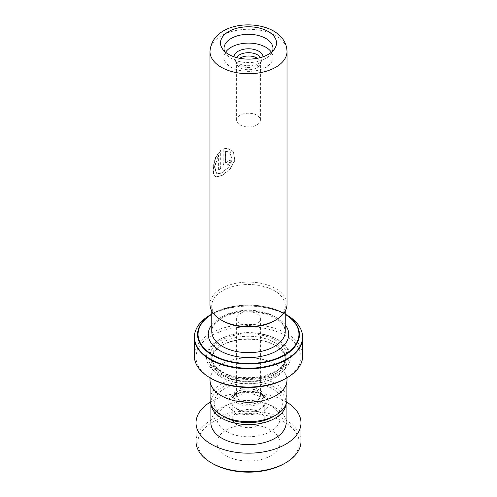 <?xml version="1.0" encoding="UTF-8"?>
<svg xmlns="http://www.w3.org/2000/svg" width="497" height="497" viewBox="0 0 497 497"><rect width="100%" height="100%" fill="white"/><g stroke="black" fill="none" stroke-linecap="round" stroke-linejoin="round"><path stroke-width="0.37" stroke-dasharray="2.48 1.86" d="M224.259 416.877A34.287 19.793 180 0 1 224.259 388.884A34.287 19.793 180 0 1 272.741 388.884A34.287 19.793 180 0 1 272.741 416.877M210.088 399.507A38.412 22.179 180 0 1 233.801 379.018A38.412 22.179 180 0 1 275.661 383.827A38.412 22.179 180 0 1 286.912 399.507M237.988 403.465A14.867 8.586 180 0 1 233.633 397.389A14.867 8.586 180 0 1 234.677 394.233A14.867 8.586 180 0 1 259.012 391.319A14.867 8.586 180 0 1 262.323 394.233A14.867 8.586 180 0 1 263.367 397.389A14.867 8.586 180 0 1 254.191 405.322A14.867 8.586 180 0 1 237.988 403.465M237.988 401.806A14.867 8.586 180 0 1 233.633 395.736A14.867 8.586 180 0 1 242.809 387.809A14.867 8.586 180 0 1 259.012 389.667A14.867 8.586 180 0 1 263.367 395.736A14.867 8.586 180 0 1 254.191 403.67A14.867 8.586 180 0 1 237.988 401.806M240.088 400.594A11.897 6.865 180 0 1 236.603 395.736A11.897 6.865 180 0 1 243.946 389.393A11.897 6.865 180 0 1 256.912 390.884A11.897 6.865 180 0 1 260.397 395.736A11.897 6.865 180 0 1 253.054 402.079A11.897 6.865 180 0 1 240.088 400.594M240.088 323.466A11.897 6.865 180 0 1 236.603 318.608A11.897 6.865 180 0 1 243.946 312.265A11.897 6.865 180 0 1 256.912 313.756A11.897 6.865 180 0 1 260.397 318.608A11.897 6.865 180 0 1 253.054 324.957A11.897 6.865 180 0 1 240.088 323.466M275.661 364.344A38.412 22.179 180 0 1 286.912 380.025A38.412 22.179 180 0 1 263.199 400.514A38.412 22.179 180 0 1 221.339 395.711A38.412 22.179 180 0 1 210.088 380.025A38.412 22.179 180 0 1 233.801 359.536A38.412 22.179 180 0 1 275.661 364.344M222.526 320.751A36.735 21.209 0 0 0 262.559 325.349A36.735 21.209 0 0 0 285.235 305.754A36.735 21.209 0 0 0 274.474 290.757A36.735 21.209 0 0 0 234.441 286.16A36.735 21.209 0 0 0 211.765 305.754A36.735 21.209 0 0 0 222.526 320.751M222.501 320.764A36.766 21.228 180 0 1 222.501 290.745A36.766 21.228 180 0 1 274.499 290.745A36.766 21.228 180 0 1 274.499 320.764M287.017 304.326A38.517 22.235 0 0 0 275.736 288.602A38.517 22.235 0 0 0 233.758 283.781A38.517 22.235 0 0 0 209.982 304.326M224.507 51.272A24.49 14.14 0 0 0 225.731 53.645A24.49 14.14 0 0 0 231.186 58.441A24.49 14.14 0 0 0 271.269 53.645A24.49 14.14 0 0 0 272.493 51.272M225.595 52.235A24.49 14.14 0 0 0 224.01 57.236A24.49 14.14 0 0 0 231.186 67.232A24.49 14.14 0 0 0 257.875 70.301A24.49 14.14 0 0 0 272.99 57.236A24.49 14.14 0 0 0 271.405 52.235M263.099 56.739A14.624 8.443 180 0 1 262.099 60.342A14.624 8.443 180 0 1 238.156 63.206A14.624 8.443 180 0 1 234.901 60.342A14.624 8.443 180 0 1 233.901 56.739M260.521 57.546A12.804 7.393 180 0 1 261.074 61.491A12.804 7.393 180 0 1 260.409 62.815A12.804 7.393 180 0 1 239.442 65.318A12.804 7.393 180 0 1 236.591 62.815A12.804 7.393 180 0 1 235.926 61.491A12.804 7.393 180 0 1 236.479 57.546M257.353 58.279A11.897 6.865 180 0 1 260.397 62.864A11.897 6.865 180 0 1 260.18 64.169A11.897 6.865 180 0 1 251.985 69.431A11.897 6.865 180 0 1 240.088 67.722A11.897 6.865 180 0 1 236.82 64.169A11.897 6.865 180 0 1 236.603 62.864A11.897 6.865 180 0 1 239.647 58.279M256.912 115.223A11.897 6.865 0 0 0 243.946 113.732A11.897 6.865 0 0 0 236.603 120.081A11.897 6.865 0 0 0 240.088 124.933A11.897 6.865 0 0 0 253.054 126.424A11.897 6.865 0 0 0 260.397 120.081A11.897 6.865 0 0 0 256.912 115.223M274.474 345.036L274.474 345.036A36.735 21.209 180 0 1 285.235 360.033A36.735 21.209 180 0 1 262.559 379.627A36.735 21.209 180 0 1 222.526 375.03A36.735 21.209 180 0 1 211.765 360.033A36.735 21.209 180 0 1 222.526 345.036A36.735 21.209 180 0 1 274.474 345.036L275.711 345.75A38.486 22.216 180 0 1 286.986 361.462A38.486 22.216 180 0 1 263.23 381.988A38.486 22.216 180 0 1 221.289 377.167A38.486 22.216 180 0 1 210.014 361.462A38.486 22.216 180 0 1 221.289 345.75A38.486 22.216 180 0 1 275.711 345.75L274.474 345.036M277.196 339.463L278.183 340.035A41.984 24.241 180 0 1 278.19 340.035A41.984 24.241 180 0 1 278.183 374.316A41.984 24.241 180 0 1 218.817 374.316A41.984 24.241 180 0 1 218.81 340.035A41.984 24.241 180 0 1 278.183 340.035L277.196 339.463A40.58 23.427 180 0 1 277.196 372.601A40.58 23.427 180 0 1 219.804 372.601A40.58 23.427 180 0 1 219.804 339.463A40.58 23.427 180 0 1 277.196 339.463M284.514 313.694C265.715 302.282 231.298 302.282 212.486 313.694L211.765 314.11A50.936 29.404 180 0 1 212.486 313.694A50.936 29.404 180 0 1 284.514 313.694L285.235 314.11A50.936 29.404 180 0 0 284.514 313.694L285.235 314.11M211.393 378.596A52.477 30.298 180 0 1 211.393 335.748A52.477 30.298 180 0 1 285.607 335.748A52.477 30.298 180 0 1 285.607 378.596M302.729 355.746A54.229 31.305 0 0 0 286.844 333.605A54.229 31.305 0 0 0 227.75 326.821A54.229 31.305 0 0 0 194.271 355.746M210.014 380.025A38.486 22.216 180 0 1 233.77 359.499A38.486 22.216 180 0 1 275.711 364.313A38.486 22.216 180 0 1 286.986 380.025M230.745 160.121A38.517 22.235 180 0 0 228.011 161.022L225.706 162.755L225.408 162.053L225.408 151.212L227.881 151.641L229.813 149.15C227.632 148.199 225.352 148.187 222.967 149.1L222.967 163.202L223.886 165.333L228.104 164.594L230.906 160.295L228.303 164.755L223.886 165.333M231.795 150.38L229.8 152.809L232.124 159.214L228.713 166.936L222.06 172.695L216.549 173.987L214.369 166.613L218.605 154.989L218.605 169.694A38.517 22.235 180 0 1 220.693 168.328L220.693 150.361L215.561 157.089L213.225 165.892L213.219 173.36L215.549 176.982L221.792 175.422L229.838 169.061L234.789 160.27L233.31 152.007L231.795 150.38L229.968 152.983L232.273 159.382L228.912 167.085L222.333 172.826L216.86 174.105L214.673 166.731L218.873 155.12L218.873 169.825A38.163 22.036 180 0 1 220.941 168.471L220.941 150.504L215.853 157.214L213.542 166.004L213.548 173.465L215.878 177.094L222.084 175.54L230.055 169.191L234.926 160.407L233.422 152.157L231.944 150.56M225.408 151.212L228.067 151.815L229.981 149.324C227.825 148.373 225.563 148.348 223.196 149.255L223.196 163.358L224.122 165.495M228.011 161.022L228.191 161.196A38.163 22.036 180 0 1 230.906 160.295M228.191 161.196L225.918 162.923L225.619 162.215L225.619 151.374M212.629 463.583A50.731 29.286 180 0 1 211.772 422.667A50.731 29.286 180 0 1 282.594 421.183A50.731 29.286 180 0 1 284.371 463.583M300.977 441.442A52.477 30.298 0 0 0 283.775 419.008A52.477 30.298 0 0 0 227.253 413.74A52.477 30.298 0 0 0 196.023 441.442M227.334 456.333A31.485 18.178 180 0 1 217.015 442.87A31.485 18.178 180 0 1 235.752 426.246A31.485 18.178 180 0 1 269.666 429.408A31.485 18.178 180 0 1 279.985 442.87A31.485 18.178 180 0 1 261.248 459.495A31.485 18.178 180 0 1 227.334 456.333M227.334 432.048A31.485 18.178 180 0 1 217.015 418.592A31.485 18.178 180 0 1 235.752 401.967A31.485 18.178 180 0 1 269.666 405.13A31.485 18.178 180 0 1 279.985 418.592A31.485 18.178 180 0 1 261.248 435.21A31.485 18.178 180 0 1 227.334 432.048M237.92 425.32A15.742 9.089 180 0 1 232.758 418.592A15.742 9.089 180 0 1 242.126 410.28A15.742 9.089 180 0 1 259.08 411.858A15.742 9.089 180 0 1 264.242 418.592A15.742 9.089 180 0 1 254.874 426.898A15.742 9.089 180 0 1 237.92 425.32M259.08 396.146A15.742 9.089 0 0 0 242.126 394.568A15.742 9.089 0 0 0 232.758 402.881A15.742 9.089 0 0 0 237.92 409.609A15.742 9.089 0 0 0 254.874 411.193A15.742 9.089 0 0 0 264.242 402.881A15.742 9.089 0 0 0 259.08 396.146M286.036 404.216A37.61 21.713 0 0 0 286.11 402.881A37.61 21.713 0 0 0 273.779 386.803A37.61 21.713 0 0 0 233.273 383.025A37.61 21.713 0 0 0 210.89 402.881A37.61 21.713 0 0 0 210.964 404.216M286.11 422.872A37.61 21.713 0 0 0 273.779 406.801A37.61 21.713 0 0 0 233.273 403.024A37.61 21.713 0 0 0 210.89 422.872M286.657 402.073A52.477 30.298 0 0 0 283.775 400.439A52.477 30.298 0 0 0 210.343 402.073M260.795 394.245A17.389 10.039 180 0 1 264.665 397.643A17.389 10.039 180 0 1 258.049 409.733A17.389 10.039 180 0 1 236.205 408.441A17.389 10.039 180 0 1 232.335 397.643A17.389 10.039 180 0 1 260.795 394.245M234.012 411.243A20.489 11.829 0 0 0 262.988 411.243A20.489 11.829 0 0 0 262.988 394.512A20.489 11.829 0 0 0 234.012 394.512A20.489 11.829 0 0 0 234.012 411.243M274.474 316.459A36.735 21.209 180 0 1 285.235 331.456L284.327 327.225C282.936 323.92 279.898 320.869 275.201 318.068C263.286 311.781 249.569 310.215 234.044 313.371C228.03 314.825 223.066 316.962 219.146 319.77L214.698 323.92C212.71 326.473 211.734 328.983 211.765 331.456A36.735 21.209 180 0 1 234.441 311.861A36.735 21.209 180 0 1 274.474 316.459M209.982 51.52A38.517 22.235 180 0 1 233.758 30.982A38.517 22.235 180 0 1 275.736 35.796A38.517 22.235 180 0 1 287.017 51.52M285.235 324.833A40.245 23.235 0 0 0 276.959 317.894A40.245 23.235 0 0 0 211.765 324.833M274.474 342.464A36.735 21.209 180 0 1 285.235 357.461A36.735 21.209 180 0 1 262.559 377.055A36.735 21.209 180 0 1 222.526 372.458A36.735 21.209 180 0 1 211.765 357.461A36.735 21.209 180 0 1 234.441 337.867A36.735 21.209 180 0 1 274.474 342.464M221.289 371.744A38.486 22.216 180 0 1 221.289 340.321A38.486 22.216 180 0 1 275.711 340.321A38.486 22.216 180 0 1 275.711 371.744A38.486 22.216 180 0 1 221.289 371.744M194.271 337.413A54.229 31.305 180 0 1 227.75 308.488A54.229 31.305 180 0 1 286.844 315.278A54.229 31.305 180 0 1 302.729 337.413M285.235 314.365A50.439 29.118 0 0 0 284.166 313.731A50.439 29.118 0 0 0 211.765 314.365M286.701 314.955A54.024 31.187 0 0 0 210.299 314.955M262.323 394.233L264.665 397.643L261.242 394.686C255.601 391.711 249.009 390.977 241.48 392.493C234.876 394.251 232.832 396.799 232.335 397.643L234.677 394.233M233.633 395.736L233.633 397.389M236.603 318.608L236.603 395.736M286.912 380.025L286.912 381.367M285.235 305.754L285.235 311.01M225.731 53.645L222.476 48.899M224.01 57.236L224.01 48.439M236.591 62.815L234.901 60.342M236.82 64.169L235.926 61.491M236.603 120.081L236.603 62.864M211.765 360.033L211.765 357.461C211.784 362.717 215.251 367.451 222.165 371.657C243.337 385.56 287.633 374.185 285.235 357.461L285.235 360.033M219.804 339.463L218.81 340.035M286.986 361.462L286.986 377.801M210.014 361.462L210.014 377.801M222.526 345.036L221.289 345.75M260.397 120.081L260.397 62.864M260.18 64.169L261.074 61.491M260.409 62.815L262.099 60.342M272.99 57.236L272.99 48.439M271.269 53.645L274.524 48.899M211.765 305.754L211.765 311.01M210.088 380.025L210.088 381.367M260.397 318.608L260.397 395.736M263.367 395.736L263.367 397.389M216.86 174.105L216.549 173.987M215.878 177.094L215.549 176.982M217.015 418.592L217.015 442.87M232.758 402.881L232.758 418.592M286.11 402.881L286.11 404.024M210.89 402.881L210.89 404.024M264.242 402.881L264.242 418.592M279.985 418.592L279.985 442.87"/><path stroke-width="0.75" d="M286.912 381.367L286.912 399.507A38.412 22.179 180 0 1 275.661 415.188L272.741 416.877A34.287 19.793 180 0 1 224.259 416.877L221.339 415.188A38.412 22.179 180 0 1 210.088 399.507L210.088 381.367M275.661 415.188A38.412 22.179 180 0 1 221.339 415.188L224.259 416.877M275.736 320.049L274.499 320.764A36.766 21.228 180 0 1 222.501 320.764L221.264 320.049A38.517 22.235 0 0 0 275.736 320.049A38.517 22.235 0 0 0 287.017 304.326L287.017 51.52A38.517 22.235 180 0 1 263.242 72.065A38.517 22.235 180 0 1 221.264 67.244A38.517 22.235 180 0 1 209.982 51.52L209.982 304.326A38.517 22.235 0 0 0 221.264 320.049L222.501 320.764M228.707 54.378A27.987 16.159 180 0 1 222.476 48.899A27.987 16.159 180 0 1 233.136 29.447A27.987 16.159 180 0 1 268.293 31.528A27.987 16.159 180 0 1 274.524 48.899A27.987 16.159 180 0 1 228.707 54.378M272.493 51.272A24.49 14.14 0 0 0 272.99 48.439A24.49 14.14 0 0 0 265.814 38.443A24.49 14.14 0 0 0 239.125 35.38A24.49 14.14 0 0 0 224.01 48.439A24.49 14.14 0 0 0 224.507 51.272M271.405 52.235A24.49 14.14 0 0 0 265.814 47.24A24.49 14.14 0 0 0 225.595 52.235M233.901 56.739A14.624 8.443 180 0 1 243.3 49.34A14.624 8.443 180 0 1 258.844 51.266A14.624 8.443 180 0 1 263.099 56.739M236.479 57.546A12.804 7.393 180 0 1 257.558 54.863A12.804 7.393 180 0 1 260.521 57.546M239.647 58.279A11.897 6.865 180 0 1 256.912 58.012A11.897 6.865 180 0 1 257.353 58.279M285.235 314.11L286.701 314.955A54.024 31.187 0 0 1 286.701 359.064A54.024 31.187 0 0 1 210.299 359.064A54.024 31.187 0 0 1 210.299 314.955L211.765 314.11A50.936 29.404 180 0 0 212.486 355.28A50.936 29.404 180 0 0 284.154 355.492A50.936 29.404 180 0 0 285.235 314.116L286.701 314.955C297.138 321.143 302.48 328.629 302.729 337.413A54.229 31.305 180 0 1 269.25 366.339A54.229 31.305 180 0 1 210.156 359.555A54.229 31.305 180 0 1 194.271 337.413L194.271 355.746A54.229 31.305 0 0 0 210.156 377.882A54.229 31.305 0 0 0 286.844 377.882A54.229 31.305 0 0 0 302.729 355.746L302.729 337.413M286.844 377.882L285.607 378.596A52.477 30.298 180 0 1 211.393 378.596L210.156 377.882L211.393 378.596M286.986 377.801L286.986 380.025A38.486 22.216 180 0 1 263.23 400.551A38.486 22.216 180 0 1 221.289 395.736A38.486 22.216 180 0 1 210.014 380.025L210.014 377.801M285.607 462.869L284.371 463.583A50.731 29.286 180 0 1 214.406 464.558A50.731 29.286 180 0 1 212.629 463.583L211.393 462.869A52.477 30.298 0 0 0 213.225 463.875A52.477 30.298 0 0 0 285.607 462.869A52.477 30.298 0 0 0 300.977 441.442L300.977 422.872A52.477 30.298 0 0 0 286.657 402.073M210.964 404.216A37.61 21.713 0 0 0 223.221 418.959A37.61 21.713 0 0 0 262.658 422.997A37.61 21.713 0 0 0 286.036 404.216M210.89 404.024L210.89 422.872A37.61 21.713 0 0 0 223.221 438.95A37.61 21.713 0 0 0 263.727 442.728A37.61 21.713 0 0 0 286.11 422.872L286.11 404.024M210.343 402.073A52.477 30.298 0 0 0 196.023 422.872A52.477 30.298 0 0 0 213.225 445.306A52.477 30.298 0 0 0 269.747 450.58A52.477 30.298 0 0 0 300.977 422.872M196.023 422.872L196.023 441.442A52.477 30.298 0 0 0 211.393 462.869M285.235 311.01L285.235 331.456A36.735 21.209 180 0 1 262.559 351.05A36.735 21.209 180 0 1 222.526 346.452A36.735 21.209 180 0 1 211.765 331.456L211.765 311.01M228.688 54.39A28.018 16.177 0 0 0 268.312 54.39A28.018 16.177 0 0 0 268.312 31.516A28.018 16.177 0 0 0 228.688 31.516A28.018 16.177 0 0 0 228.688 54.39M211.765 324.833A40.245 23.235 0 0 0 220.041 350.752A40.245 23.235 0 0 0 271.325 353.46A40.245 23.235 0 0 0 285.235 324.833M211.765 314.365A50.439 29.118 0 0 0 212.834 354.914A50.439 29.118 0 0 0 283.619 355.225A50.439 29.118 0 0 0 285.235 314.365M287.017 51.52C286.732 43.003 282.246 36.157 273.561 30.994C252.141 18.892 211.939 24.266 209.982 51.52M194.271 337.413C194.52 328.629 199.862 321.143 210.299 314.955"/></g></svg>
